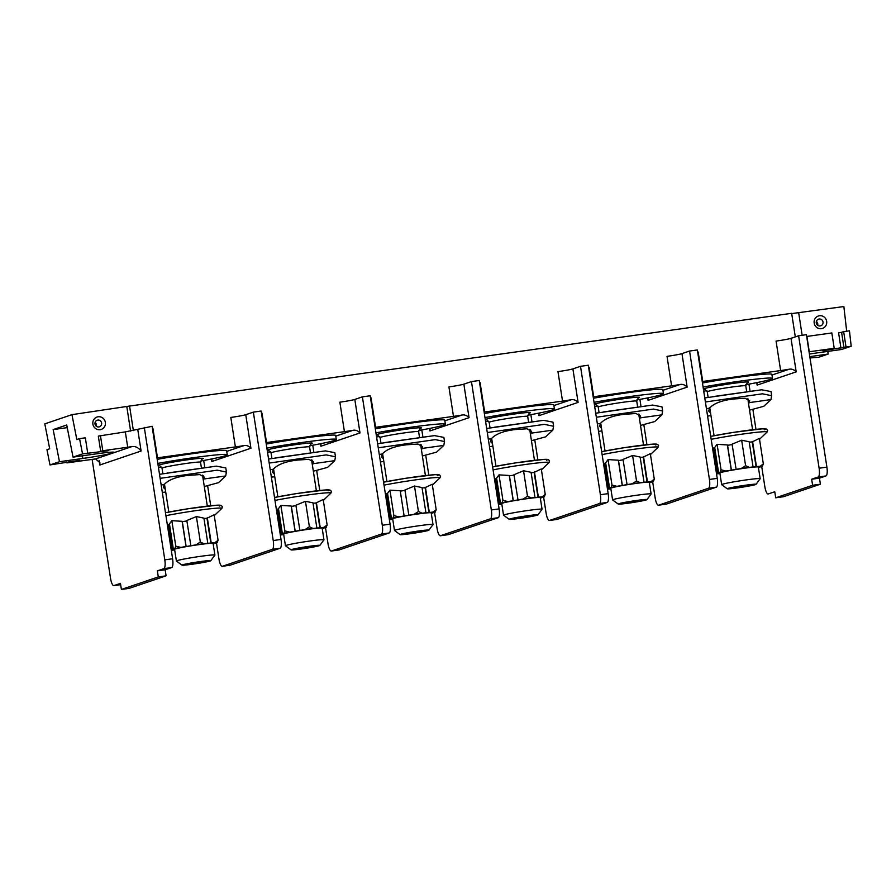 <?xml version="1.0" encoding="UTF-8"?>
<svg xmlns="http://www.w3.org/2000/svg" width="896" height="896" viewBox="0 0 896 896"><rect width="100%" height="100%" fill="white"/><g stroke="black" fill="none" stroke-linecap="round" stroke-linejoin="round"><path stroke-width="1.34" d="M389.312 519.299L390.141 519.008L386.243 493.797L385.347 493.696M386.243 493.797L386.814 494.099A21.806 1.098 -8.8 0 1 387.341 493.898A21.806 1.098 -8.8 0 1 387.61 493.808M432.432 513.016L431.29 513.475M392.784 519.4L390.746 519.602A23.61 1.187 -8.8 0 1 389.368 519.624M390.141 519.008L390.667 518.941A21.806 1.098 -8.8 0 1 391.966 518.493L392.918 518.078A23.61 1.187 -8.8 0 1 398.832 516.858L404.13 515.973L400.221 490.762L389.939 490.146L387.542 493.36L391.451 518.571M400.221 490.762L404.13 515.973M404.264 515.984A21.806 1.098 -8.8 0 1 408.957 515.189L414.12 514.293L418.432 511.504L422.094 513.184A23.61 1.187 171.2 0 0 414.12 514.293M422.094 513.184L425.925 512.792L422.016 487.581L414.49 486.024L404.925 489.978L408.822 515.189M433.149 512.053L436.184 509.69L435.21 512.154A23.61 1.187 -8.8 0 0 433.149 512.053L428.938 512.523A21.806 1.098 -8.8 0 0 425.533 512.87L425.925 512.792M435.21 512.154L433.216 512.725A21.806 1.098 -8.8 0 1 431.917 513.162L432.443 513.094M417.11 514.08A19.488 0.986 -8.8 0 1 431.2 512.848L433.003 524.518A19.488 0.986 -8.8 0 1 432.992 524.574L428.893 530.152A14.571 0.728 -8.8 0 1 410.637 533.658A14.571 0.728 171.2 0 1 400.12 534.61L394.531 530.522A19.488 0.986 171.2 0 1 394.498 530.477L392.683 518.806A19.488 0.986 -8.8 0 1 417.11 514.08M386.814 494.099L390.667 518.941M400.411 491.142A21.806 1.098 -8.8 0 1 404.981 490.381M422.083 487.984A21.806 1.098 -8.8 0 1 425.085 487.682L432.242 484.221L436.184 509.69M429.318 512.445L425.421 487.234M425.085 487.682L428.938 512.523M418.432 511.504L414.49 486.024M392.918 518.078L393.882 515.614L398.832 516.858M393.882 515.614L389.939 490.146M375.928 432.858A47.051 2.363 171.2 0 1 411.354 427.168A47.051 2.363 -8.8 0 1 445.368 424.2A47.051 2.363 -8.8 0 1 418.656 430.506M376.566 436.946A47.051 2.363 171.2 0 0 379.747 436.531M375.312 428.814A47.051 2.363 -8.8 0 1 410.726 423.125A47.051 2.363 -8.8 0 1 444.741 420.157L445.368 424.2M434.571 512.366L437.058 528.405A8.187 2.251 -98 0 0 440.362 535.774A8.187 2.251 -98 0 0 440.474 535.741L490.414 518.806A8.187 2.251 -98 0 0 491.333 509.992L471.453 381.584L463.859 384.16L469.045 417.682C466.95 415.464 464.632 414.579 462.101 415.005A12.275 0.616 -8.8 0 1 453.477 416.382L375.581 427.291A12.275 0.616 -8.8 0 1 375.077 427.358M671.586 385.84L667.016 356.362A12.275 0.616 171.2 0 0 681.957 353.618L687.142 387.128C685.048 384.922 682.73 384.026 680.198 384.462A12.275 0.616 -8.8 0 1 671.586 385.84L593.69 396.749A12.275 0.616 -8.8 0 1 593.186 396.816M562.531 401.106L557.962 371.627A12.275 0.616 171.2 0 0 572.902 368.894L578.099 402.405C575.994 400.187 573.686 399.302 571.144 399.739A12.275 0.616 -8.8 0 1 562.531 401.106L484.635 412.014A12.275 0.616 -8.8 0 1 484.131 412.093M344.422 431.659L339.864 402.181A12.275 0.616 171.2 0 0 354.805 399.437L359.99 432.947C357.896 430.741 355.578 429.845 353.046 430.282A12.275 0.616 -8.8 0 1 344.422 431.659L266.526 442.568A12.275 0.616 -8.8 0 1 266.034 442.635M235.379 446.925L230.81 417.446A12.275 0.616 171.2 0 0 245.75 414.714L250.936 448.224C248.842 446.006 246.523 445.122 243.992 445.558A12.275 0.616 -8.8 0 1 235.379 446.925L157.483 457.834A12.275 0.616 -8.8 0 1 156.979 457.901M133.37 430.595L129.573 406.056L791.661 313.32L795.312 336.885M780.629 370.563L776.07 341.085A12.275 0.616 171.2 0 0 791.011 338.341L796.197 371.862C794.102 369.645 791.784 368.76 789.253 369.197A12.275 0.616 -8.8 0 1 780.629 370.563L702.733 381.472A12.275 0.616 -8.8 0 1 702.24 381.539M697.67 352.061A12.275 0.616 171.2 0 0 698.174 351.994L702.733 381.472M702.464 382.995A47.051 2.363 -8.8 0 1 737.89 377.306A47.051 2.363 -8.8 0 1 771.893 374.349L772.52 378.381A47.051 2.363 -8.8 0 1 745.808 384.698M806.68 336.47L831.835 332.954L834.21 348.298L822.853 350.75L846.014 346.965L843.64 331.621L841.579 332.326L843.954 347.67M761.723 466.547L764.837 486.629A8.187 2.251 -98 0 0 768.141 493.987A8.187 2.251 -98 0 0 768.253 493.965L774.771 491.758L775.701 497.806L783.496 496.72L820.4 484.198L819.47 478.139L825.978 475.933A8.187 2.251 -98 0 0 826.896 467.118L806.4 334.678L798.605 335.765L791.011 338.341M791.706 313.6L843.864 306.555L846.675 331.195M821.43 328.675A6.541 6.283 -108.7 0 1 814.195 323.086A6.541 6.283 -108.7 0 1 819.426 315.75A6.541 6.283 -108.7 0 1 826.661 321.339A6.541 6.283 -108.7 0 1 821.43 328.675M840.963 348.219L838.589 332.875L841.579 332.326M809.402 354.077A24.55 1.232 -8.8 0 1 818.328 352.733L841.702 349.462L851.2 346.237L849.442 330.814L843.64 331.621M851.2 346.237L846.014 346.965M810.006 357.952L818.63 357.291L828.128 354.066L827.826 351.411M809.794 356.63L828.128 354.066M809.054 351.814L834.21 348.298M79.789 460.298L49.974 464.934L46.973 449.68L49.683 448.762L44.8 423.864L71.938 414.658L129.573 406.056M130.592 431.088L126.851 406.974M152.421 428.434A12.275 0.616 171.2 0 0 152.914 428.355L157.483 457.834M92.12 459.357L110.522 578.256A8.187 2.251 -98 0 0 113.826 585.626A8.187 2.251 -98 0 0 113.949 585.603L120.456 583.386L121.397 589.445L129.181 588.358L166.096 575.837L165.155 569.778L171.674 567.571A8.187 2.251 -98 0 0 172.592 558.757L152.085 426.317L125.339 431.894L98.325 436.094L100.699 451.438L108.472 450.531M107.901 450.565L108.562 450.542M100.699 451.438L102.782 450.733L100.408 435.389M112.594 452.11L112.717 452.962L113.165 452.099M71.938 414.658L76.832 439.555L79.542 438.637L82.533 453.891L73.035 457.117L96.41 453.846A24.55 1.232 -8.8 0 1 114.15 452.301A24.55 1.232 -8.8 0 1 113.266 452.782M82.533 453.891L107.946 450.766M102.782 450.733L127.714 447.238L125.339 431.894M137.782 429.61L141.098 451.013C138.309 447.496 135.218 446.029 131.835 446.622L127.714 447.238M141.098 451.013L99.848 465.002L99.882 462.661L95.558 458.92L66.965 462.885L68.981 461.731M79.71 460.286L69.048 462.179M112.717 452.962A24.55 1.232 -8.8 0 1 82.835 458.45L59.472 461.72L49.974 464.934M67.245 427.627L53.166 429.598L66.73 424.995L73.035 457.117M59.472 461.72L53.166 429.598M66.965 462.885L66.83 462.034M121.397 589.445L158.301 576.923L157.371 570.864L163.878 568.658A8.187 2.251 -98 0 0 164.808 559.843L144.301 427.403M157.203 459.368A47.051 2.363 -8.8 0 1 192.629 453.667A47.051 2.363 -8.8 0 1 226.643 450.71L227.259 454.742A47.051 2.363 -8.8 0 1 200.547 461.059M261.464 413.157A12.275 0.616 171.2 0 0 261.968 413.09L266.526 442.568M229.925 565.23A8.187 2.251 82 0 0 230.048 565.219A8.187 2.251 82 0 0 230.16 565.197L280.101 548.262A8.187 2.251 82 0 0 281.019 539.448L261.139 411.04L253.355 412.126L245.75 414.714M266.258 444.091A47.051 2.363 -8.8 0 1 301.683 438.402A47.051 2.363 -8.8 0 1 335.686 435.434L336.314 439.477A47.051 2.363 -8.8 0 1 309.602 445.782M320.97 443.643L320.914 446.208L320.533 443.722M325.517 527.643L328.003 543.67A8.187 2.251 -98 0 0 331.307 551.04A8.187 2.251 -98 0 0 331.419 551.018L381.36 534.072A8.187 2.251 -98 0 0 382.278 525.269L390.074 524.171L370.194 395.763L362.398 396.861L354.805 399.437M370.518 397.88A12.275 0.616 171.2 0 0 371.022 397.813L375.581 427.291M312.76 445.211L313.891 452.502M316.691 470.646L319.76 490.459M382.278 525.269L362.398 396.861M331.419 551.018L339.214 549.92A8.187 2.251 82 0 1 339.102 549.954A8.187 2.251 82 0 1 338.979 549.954M339.214 549.92L389.144 532.986A8.187 2.251 82 0 0 390.074 524.171M430.024 428.366L429.968 430.931L429.576 428.456M421.814 429.934L422.934 437.226M425.746 455.37L428.814 475.194M471.453 381.584L479.248 380.498L499.117 508.906A8.187 2.251 82 0 1 498.198 517.709L448.269 534.654A8.187 2.251 82 0 1 448.146 534.677A8.187 2.251 82 0 1 448.034 534.688M453.477 416.382L448.918 386.904A12.275 0.616 171.2 0 0 463.859 384.16M479.573 382.614A12.275 0.616 171.2 0 0 480.077 382.536L484.635 412.014M484.355 413.549A47.051 2.363 -8.8 0 1 519.781 407.848A47.051 2.363 -8.8 0 1 553.795 404.891L554.422 408.923A47.051 2.363 -8.8 0 1 527.71 415.24M543.626 497.09L546.101 513.128A8.187 2.251 -98 0 0 549.416 520.498A8.187 2.251 -98 0 0 549.528 520.475L599.458 503.53A8.187 2.251 -98 0 0 600.387 494.715L608.171 493.629L588.291 365.221L580.507 366.318L572.902 368.894M588.627 367.338A12.275 0.616 171.2 0 0 589.12 367.27L593.69 396.749M530.858 414.669L531.989 421.949M534.8 440.104L537.869 459.917M600.387 494.715L580.507 366.318M608.171 493.629A8.187 2.251 82 0 1 607.253 502.443L557.312 519.378A8.187 2.251 82 0 1 557.2 519.411A8.187 2.251 82 0 1 557.077 519.411M593.41 398.272A47.051 2.363 -8.8 0 1 628.835 392.582A47.051 2.363 -8.8 0 1 662.85 389.614L663.466 393.658A47.051 2.363 -8.8 0 1 636.754 399.963M652.669 481.824L655.155 497.862A8.187 2.251 -98 0 0 658.459 505.221A8.187 2.251 -98 0 0 658.582 505.198L708.512 488.264A8.187 2.251 -98 0 0 709.43 479.45L717.226 478.352L697.346 349.955L689.562 351.042L681.957 353.618M639.912 399.392L641.043 406.683M643.854 424.827L646.923 444.651M709.43 479.45L689.562 351.042M717.226 478.352A8.187 2.251 82 0 1 716.307 487.166L666.366 504.112A8.187 2.251 82 0 1 666.254 504.134A8.187 2.251 82 0 1 666.131 504.134M648.122 397.824L648.066 400.389L647.685 397.914M539.067 413.09L539.011 415.666L538.63 413.179M594.037 402.315A47.051 2.363 171.2 0 1 629.462 396.614A47.051 2.363 -8.8 0 1 663.466 393.658M594.664 406.403A47.051 2.363 171.2 0 0 597.845 405.989M607.421 488.746L608.25 488.466L604.341 463.254L603.456 463.154M604.341 463.254L604.923 463.557A21.806 1.098 -8.8 0 1 605.438 463.355A21.806 1.098 -8.8 0 1 605.718 463.266M650.53 482.462L649.398 482.933M610.882 488.858L608.843 489.059A23.61 1.187 -8.8 0 1 607.466 489.07M604.923 463.557L608.765 488.398A21.806 1.098 -8.8 0 1 610.075 487.95L611.016 487.525A23.61 1.187 -8.8 0 1 616.941 486.315L622.227 485.43L618.318 460.219L608.048 459.592L605.651 462.818L609.549 488.029M618.318 460.219L618.52 460.6A21.806 1.098 -8.8 0 1 623.09 459.827M626.931 484.635L632.218 483.75L636.541 480.962L640.203 482.63L644.022 482.25L640.125 457.027L632.598 455.482L623.022 459.424L627.066 484.646A21.806 1.098 -8.8 0 0 622.362 485.43L622.227 485.43M640.192 457.442A21.806 1.098 -8.8 0 1 643.194 457.139L650.339 453.678L654.282 479.147L653.307 481.6L651.325 482.171A21.806 1.098 -8.8 0 1 650.026 482.619L650.541 482.541M643.518 456.691L647.427 481.902L651.246 481.51L654.282 479.147M640.203 482.63A23.61 1.187 171.2 0 0 632.218 483.75M647.427 481.902L647.035 481.981A21.806 1.098 -8.8 0 0 643.642 482.328L644.022 482.25M651.246 481.51A23.61 1.187 -8.8 0 1 653.307 481.6M635.219 483.526A19.488 0.986 -8.8 0 1 649.298 482.306L651.112 493.976A19.488 0.986 -8.8 0 1 651.09 494.021L646.99 499.61A14.571 0.728 -8.8 0 1 628.734 503.115A14.571 0.728 171.2 0 1 618.218 504.067L612.629 499.979A19.488 0.986 171.2 0 1 612.595 499.934L610.792 488.264A19.488 0.986 -8.8 0 1 635.219 483.526M611.016 487.525L611.99 485.072L608.048 459.592M611.99 485.072L616.941 486.315M618.52 460.6L622.362 485.43M636.541 480.962L632.598 455.482M643.194 457.139L647.035 481.981M612.595 499.934A19.488 0.986 171.2 0 1 637.022 495.197A19.488 0.986 -8.8 0 1 651.112 493.976M646.99 499.61A14.571 0.728 -8.8 0 0 636.474 500.483A14.571 0.728 171.2 0 0 618.218 504.067M635.32 500.875L622.496 503.362L638.747 501.267L642.712 500.237L635.32 500.875M626.394 502.342L638.68 500.45M484.982 417.581A47.051 2.363 171.2 0 1 520.408 411.891A47.051 2.363 -8.8 0 1 554.422 408.923M485.621 421.669A47.051 2.363 171.2 0 0 488.802 421.266M498.366 504.022L499.195 503.742L495.286 478.531L494.402 478.43M495.286 478.531L495.869 478.834A21.806 1.098 -8.8 0 1 496.395 478.632A21.806 1.098 -8.8 0 1 496.664 478.542M541.475 497.739L540.344 498.21M501.827 504.123L499.789 504.336A23.61 1.187 -8.8 0 1 498.411 504.347M495.869 478.834L499.722 503.664A21.806 1.098 -8.8 0 1 501.021 503.227L501.962 502.802A23.61 1.187 -8.8 0 1 507.886 501.592L513.173 500.696L509.275 475.485L498.994 474.869L496.597 478.083L500.494 503.294M509.275 475.485L509.466 475.866A21.806 1.098 -8.8 0 1 514.035 475.104M517.877 499.912L523.163 499.027L527.486 496.227L531.149 497.907L534.979 497.515L531.07 472.304L523.544 470.758L513.968 474.701L518.011 499.923A21.806 1.098 -8.8 0 0 513.307 500.707L513.173 500.696M531.138 472.718A21.806 1.098 -8.8 0 1 534.139 472.416L541.285 468.944L545.238 494.424L544.264 496.877L542.27 497.448A21.806 1.098 -8.8 0 1 540.971 497.885L541.486 497.818M534.464 471.957L538.373 497.168L542.192 496.787L545.238 494.424M531.149 497.907A23.61 1.187 171.2 0 0 523.163 499.027M538.373 497.168L537.981 497.246A21.806 1.098 -8.8 0 0 534.587 497.594L534.979 497.515M542.192 496.787A23.61 1.187 -8.8 0 1 544.264 496.877M526.165 498.803A19.488 0.986 -8.8 0 1 540.254 497.571L542.058 509.242A19.488 0.986 -8.8 0 1 542.035 509.298L537.947 514.886A14.571 0.728 -8.8 0 1 519.68 518.381A14.571 0.728 171.2 0 1 509.174 519.333L503.574 515.256A19.488 0.986 171.2 0 1 503.541 515.211L501.738 503.541A19.488 0.986 -8.8 0 1 526.165 498.803M501.962 502.802L502.936 500.349L498.994 474.869M502.936 500.349L507.886 501.592M509.466 475.866L513.307 500.707M527.486 496.227L523.544 470.758M534.139 472.416L537.981 497.246M503.541 515.211A19.488 0.986 171.2 0 1 527.968 510.474A19.488 0.986 -8.8 0 1 542.058 509.242M537.947 514.886A14.571 0.728 -8.8 0 0 527.419 515.76A14.571 0.728 171.2 0 0 509.174 519.333M526.266 516.152L513.442 518.638L529.693 516.533L533.658 515.502L526.266 516.152M517.35 517.619L529.637 515.715M757.176 382.547L757.12 385.112L756.728 382.637M775.701 497.806L812.616 485.285L811.675 479.237L818.194 477.019A8.187 2.251 -98 0 0 819.112 468.216L798.605 335.765M748.966 384.126L750.098 391.406M752.898 409.55L755.966 429.374M820.4 484.198L812.616 485.285M819.47 478.139L811.675 479.237M166.096 575.837L158.301 576.923M165.155 569.778L157.371 570.864M211.915 458.909L211.859 461.485L211.478 458.998M216.474 542.909L218.949 558.947A8.187 2.251 -98 0 0 222.253 566.317A8.187 2.251 -98 0 0 222.376 566.283L272.306 549.349A8.187 2.251 -98 0 0 273.224 540.534L253.355 412.126M203.706 460.488L204.837 467.768M207.648 485.912L210.717 505.736M266.885 448.123A47.051 2.363 171.2 0 1 302.299 442.434A47.051 2.363 -8.8 0 1 336.314 439.477M267.512 452.211A47.051 2.363 171.2 0 0 270.693 451.808M280.258 534.565L281.086 534.285L277.189 509.074L276.304 508.973M277.189 509.074L277.771 509.376A21.806 1.098 -8.8 0 1 278.286 509.174A21.806 1.098 -8.8 0 1 278.566 509.085M323.378 528.282L322.246 528.752M283.73 534.666L281.691 534.878A23.61 1.187 -8.8 0 1 280.314 534.89M277.771 509.376L281.613 534.218A21.806 1.098 -8.8 0 1 282.912 533.77L283.864 533.344A23.61 1.187 -8.8 0 1 289.778 532.134L295.075 531.25L291.166 506.027L280.885 505.411L278.488 508.626L282.397 533.848M291.166 506.027L291.368 506.419A21.806 1.098 -8.8 0 1 295.926 505.646M299.768 530.454L305.066 529.57L309.389 526.77L313.051 528.45L316.87 528.058L312.973 502.846L305.446 501.301L295.87 505.243L299.902 530.466A21.806 1.098 -8.8 0 0 295.21 531.25L295.075 531.25M313.029 503.261A21.806 1.098 -8.8 0 1 316.042 502.958L323.187 499.486L327.13 524.966L326.155 527.419L324.173 527.99A21.806 1.098 -8.8 0 1 322.862 528.438L323.389 528.36M316.366 502.499L320.264 527.722L324.094 527.33L327.13 524.966M313.051 528.45A23.61 1.187 171.2 0 0 305.066 529.57M320.264 527.722L319.883 527.8A21.806 1.098 -8.8 0 0 316.49 528.147L316.87 528.058M324.094 527.33A23.61 1.187 -8.8 0 1 326.155 527.419M308.056 529.346A19.488 0.986 -8.8 0 1 322.146 528.125L323.949 539.795A19.488 0.986 -8.8 0 1 323.938 539.84L319.838 545.429A14.571 0.728 -8.8 0 1 301.582 548.934A14.571 0.728 171.2 0 1 291.066 549.886L285.477 545.798A19.488 0.986 171.2 0 1 285.443 545.754L283.64 534.083A19.488 0.986 -8.8 0 1 308.056 529.346M283.864 533.344L284.838 530.891L280.885 505.411M284.838 530.891L289.778 532.134M291.368 506.419L295.21 531.25M309.389 526.77L305.446 501.301M316.042 502.958L319.883 527.8M285.443 545.754A19.488 0.986 171.2 0 1 309.87 541.016A19.488 0.986 -8.8 0 1 323.949 539.795M319.838 545.429A14.571 0.728 -8.8 0 0 309.31 546.302A14.571 0.728 171.2 0 0 291.066 549.886M308.157 546.694L295.344 549.181L311.595 547.086L315.56 546.056L308.157 546.694M299.242 548.162L311.528 546.258M157.83 463.4A47.051 2.363 171.2 0 1 193.256 457.71A47.051 2.363 -8.8 0 1 227.259 454.742M158.458 467.488A47.051 2.363 171.2 0 0 161.65 467.074M171.214 549.842L172.043 549.562L168.134 524.35L167.25 524.238M168.134 524.35L168.717 524.653A21.806 1.098 -8.8 0 1 169.232 524.44A21.806 1.098 -8.8 0 1 169.512 524.362M214.323 543.558L213.192 544.018M174.675 549.942L172.637 550.155A23.61 1.187 -8.8 0 1 171.259 550.166M168.717 524.653L172.558 549.483A21.806 1.098 -8.8 0 1 173.869 549.046L174.81 548.621A23.61 1.187 -8.8 0 1 180.734 547.4L186.021 546.515L182.123 521.304L171.842 520.688L169.445 523.902L173.342 549.114M182.123 521.304L182.314 521.685A21.806 1.098 -8.8 0 1 186.883 520.923M190.725 545.731L196.011 544.846L200.334 542.046L203.997 543.726L207.816 543.334L203.918 518.123L196.392 516.566L186.816 520.52L190.859 545.731A21.806 1.098 -8.8 0 0 186.155 546.526L186.021 546.515M203.986 518.538A21.806 1.098 -8.8 0 1 206.987 518.235L214.133 514.763L218.075 540.243L217.112 542.696L215.118 543.267A21.806 1.098 -8.8 0 1 213.819 543.704L214.334 543.637M207.312 517.776L211.221 542.987L215.04 542.595L218.075 540.243M203.997 543.726A23.61 1.187 171.2 0 0 196.011 544.846M211.221 542.987L210.829 543.066A21.806 1.098 -8.8 0 0 207.435 543.413L207.816 543.334M215.04 542.595A23.61 1.187 -8.8 0 1 217.112 542.696M199.013 544.622A19.488 0.986 -8.8 0 1 213.091 543.39L214.906 555.061A19.488 0.986 -8.8 0 1 214.883 555.117L210.784 560.694A14.571 0.728 -8.8 0 1 192.528 564.2A14.571 0.728 171.2 0 1 182.022 565.152L176.422 561.075A19.488 0.986 171.2 0 1 176.389 561.03L174.586 549.36A19.488 0.986 -8.8 0 1 199.013 544.622M174.81 548.621L175.784 546.168L171.842 520.688M175.784 546.168L180.734 547.4M182.314 521.685L186.155 546.526M200.334 542.046L196.392 516.566M206.987 518.235L210.829 543.066M176.389 561.03A19.488 0.986 171.2 0 1 200.816 556.293A19.488 0.986 -8.8 0 1 214.906 555.061M210.784 560.694A14.571 0.728 -8.8 0 0 200.267 561.579A14.571 0.728 171.2 0 0 182.022 565.152M199.114 561.971L186.29 564.458L202.541 562.352L206.506 561.322L199.114 561.971M190.187 563.438L202.474 561.534M100.128 429.688A6.541 6.283 71.3 0 0 105.358 422.363A6.541 6.283 71.3 0 0 98.134 416.774A6.541 6.283 71.3 0 0 92.893 424.099A6.541 6.283 71.3 0 0 100.128 429.688M79.542 438.637L85.344 437.819L87.718 453.163M98.851 426.944A3.472 3.338 71.3 0 0 101.562 422.733A3.472 3.338 71.3 0 0 97.787 420.078A3.472 3.338 -108.7 0 0 95.066 424.278A3.472 3.338 -108.7 0 0 98.851 426.944M96.387 426.283A3.472 3.338 71.3 0 0 95.088 422.475M820.142 325.92A3.472 3.338 -108.7 0 1 818.496 319.2A3.472 3.338 -108.7 0 1 819.078 319.054A3.472 3.338 71.3 0 1 820.725 325.786A3.472 3.338 71.3 0 1 820.142 325.92M817.678 325.27A3.472 3.338 71.3 0 0 816.39 321.462M703.091 387.038A47.051 2.363 171.2 0 1 738.506 381.349A47.051 2.363 -8.8 0 1 772.52 378.381M703.718 391.126A47.051 2.363 171.2 0 0 706.899 390.712M716.464 473.48L717.293 473.2L713.395 447.978L712.51 447.877M713.395 447.978L713.978 448.28A21.806 1.098 -8.8 0 1 714.493 448.078A21.806 1.098 -8.8 0 1 714.773 447.989M759.584 467.197L758.453 467.656M719.936 473.581L717.898 473.782A23.61 1.187 -8.8 0 1 716.52 473.805M713.978 448.28L717.819 473.122A21.806 1.098 -8.8 0 1 719.118 472.685L720.07 472.259A23.61 1.187 -8.8 0 1 725.984 471.038L731.282 470.154L727.373 444.942L717.091 444.326L714.694 447.541L718.603 472.752M727.373 444.942L727.563 445.323A21.806 1.098 -8.8 0 1 732.133 444.562M735.974 469.37L741.272 468.485L745.595 465.685L749.258 467.365L753.077 466.973L749.179 441.762L741.653 440.205L732.077 444.158L736.109 469.37A21.806 1.098 -8.8 0 0 731.416 470.165L731.282 470.154M749.235 442.176A21.806 1.098 -8.8 0 1 752.248 441.874L759.394 438.402L763.336 463.882L762.362 466.334L760.379 466.906A21.806 1.098 -8.8 0 1 759.069 467.342L759.595 467.275M752.573 441.414L756.47 466.626L760.301 466.234L763.336 463.882M749.258 467.365A23.61 1.187 171.2 0 0 741.272 468.485M756.47 466.626L756.09 466.704A21.806 1.098 -8.8 0 0 752.696 467.051L753.077 466.973M760.301 466.234A23.61 1.187 -8.8 0 1 762.362 466.334M744.262 468.261A19.488 0.986 -8.8 0 1 758.352 467.029L760.155 478.699A19.488 0.986 -8.8 0 1 760.144 478.755L756.045 484.333A14.571 0.728 -8.8 0 1 737.789 487.838A14.571 0.728 171.2 0 1 727.272 488.79L721.683 484.702A19.488 0.986 171.2 0 0 721.683 484.702L719.846 472.998A19.488 0.986 -8.8 0 1 744.262 468.261M720.07 472.259L721.045 469.795L717.091 444.326M721.045 469.795L725.984 471.038M727.563 445.323L731.416 470.165M745.595 465.685L741.653 440.205M752.248 441.874L756.09 466.704M721.65 484.658A19.488 0.986 171.2 0 1 746.077 479.931A19.488 0.986 -8.8 0 1 760.155 478.699M756.045 484.333A14.571 0.728 -8.8 0 0 745.517 485.218A14.571 0.728 171.2 0 0 727.272 488.79M744.363 485.61L731.55 488.096L747.802 485.99L751.766 484.96L744.363 485.61M735.448 487.077L747.734 485.173M394.498 530.477A19.488 0.986 171.2 0 1 418.925 525.75A19.488 0.986 -8.8 0 1 433.003 524.518M428.893 530.152A14.571 0.728 -8.8 0 0 418.365 531.037A14.571 0.728 171.2 0 0 400.12 534.61M417.211 531.429L404.387 533.915L420.638 531.81L424.603 530.779L417.211 531.429M408.296 532.896L420.582 530.992M202.709 476.336L203.235 475.474M164.024 484.904L164.651 485.184M165.29 489.306L163.397 487.435L164.226 484.546C168.582 479.696 176.747 476.627 188.72 475.317L199.819 474.6L204.445 477.176L203.37 480.592M159.522 474.309L216.339 466.155L225.792 467.936L226.43 472.08L217.179 470.176L160.149 478.352M204.243 478.946L225.691 475.944L226.43 472.08M225.691 475.944L218.523 482.653L204.288 486.528M311.763 461.059L312.29 460.197M273.078 469.638L273.706 469.907M274.344 474.029L272.451 472.17L273.28 469.28C277.637 464.43 285.802 461.35 297.774 460.04L308.862 459.334L313.499 461.899L312.424 465.315M268.576 459.043L325.394 450.89L334.835 452.67L335.485 456.803L326.234 454.899L269.192 463.075M313.298 463.669L334.746 460.667L335.485 456.803M334.746 460.667L327.566 467.376L313.342 471.251M420.818 445.794L421.344 444.92M382.133 454.362L382.749 454.642M383.387 458.752L381.494 456.893L382.323 454.003C386.68 449.154 394.856 446.074 406.829 444.774L417.917 444.058L422.554 446.622L421.478 450.05M377.619 443.766L434.448 435.613L443.89 437.394L444.528 441.526L435.288 439.622L378.246 447.798M422.352 448.403L443.789 445.402L444.528 441.526M443.789 445.402L436.621 452.11L422.397 455.986M529.872 430.517L530.398 429.654M491.176 439.096L491.803 439.365M492.442 443.486L490.549 441.627L491.378 438.726C495.734 433.888 503.899 430.808 515.883 429.498L526.971 428.781L531.597 431.357L530.522 434.773M486.674 428.49L543.491 420.336L552.944 422.117L553.582 426.261L544.342 424.357L487.301 432.533M531.406 433.126L552.843 430.125L553.582 426.261M552.843 430.125L545.675 436.834L531.451 440.709M638.915 415.24L639.442 414.378M600.23 423.819L600.858 424.088M601.496 428.21L599.603 426.35L600.432 423.461C604.789 418.611 612.954 415.531 624.926 414.232L636.026 413.515L640.651 416.08L639.576 419.496M595.728 413.224L652.546 405.07L661.998 406.851L662.637 410.984L653.386 409.08L596.355 417.256M640.45 417.85L661.898 414.848L662.637 410.984M661.898 414.848L654.73 421.557L640.494 425.432M747.97 399.974L748.496 399.101M709.285 408.542L709.912 408.822M710.55 412.933L708.658 411.074L709.486 408.184C713.843 403.334 722.008 400.266 733.981 398.955L745.069 398.238L749.706 400.803L748.63 404.23M704.771 397.947L761.6 389.794L771.042 391.574L771.68 395.707L762.44 393.814L705.398 401.99M749.504 402.584L770.952 399.582L771.68 395.707M770.952 399.582L763.773 406.291L749.549 410.166M384.026 485.15A33.566 1.691 -8.8 0 1 420.918 479.147A33.566 1.691 -8.8 0 1 439.947 477.859L440.507 476.258L439.51 474.914L434.974 474.656L406.291 478.206L383.566 482.194A32.603 1.635 -8.8 0 1 422.621 475.91A32.603 1.635 -8.8 0 1 437.416 475.507M380.979 443.15L380.117 437.606A19.488 0.986 171.2 0 1 404.544 432.869A19.488 0.986 -8.8 0 1 418.622 431.648L420.179 428.422M419.966 428.546A22.758 1.142 -8.8 0 0 404.914 429.352A22.758 1.142 171.2 0 0 382.211 433.194A22.758 1.142 171.2 0 0 377.899 435.053M444.853 420.862L462.101 415.005M772.005 375.043L789.253 369.197M798.694 312.883L802.155 335.272M131.835 446.622L95.558 458.92M82.432 455.795L82.835 458.45M99.848 465.002L99.176 460.69M172.592 558.757L164.808 559.843M226.744 451.405L243.992 445.558M335.798 436.128L353.046 430.282M359.99 432.947L320.914 446.208M381.36 534.072L389.144 532.986M469.045 417.682L429.968 430.931M490.414 518.806L498.198 517.709M491.333 509.992L499.117 508.906M553.896 405.586L571.144 399.739M578.099 402.405L539.011 415.666M599.458 503.53L607.253 502.443M662.95 390.309L680.198 384.462M687.142 387.128L648.066 400.389M708.512 488.264L716.307 487.166M666.366 504.112L658.582 505.198M557.312 519.378L549.528 520.475M638.075 397.992A22.758 1.142 -8.8 0 0 623.011 398.798A22.758 1.142 171.2 0 0 600.32 402.651A22.758 1.142 171.2 0 0 595.997 404.51M637.672 407.154L636.731 401.106A19.488 0.986 -8.8 0 0 622.642 402.326A19.488 0.986 171.2 0 0 598.226 407.064L595.762 404.454M602.134 454.597A33.566 1.691 -8.8 0 1 639.027 448.594A33.566 1.691 -8.8 0 1 658.045 447.317L658.616 445.715L657.608 444.371L653.072 444.114L624.389 447.653L601.675 451.651A32.603 1.635 -8.8 0 1 640.718 445.368A32.603 1.635 -8.8 0 1 655.514 444.965M448.269 534.654L440.474 535.741M529.021 413.269A22.758 1.142 -8.8 0 0 513.957 414.075A22.758 1.142 171.2 0 0 491.266 417.917A22.758 1.142 171.2 0 0 486.942 419.776M528.618 422.43L527.677 416.371A19.488 0.986 -8.8 0 0 513.598 417.603A19.488 0.986 171.2 0 0 489.171 422.341L486.707 419.731M493.08 469.874A33.566 1.691 -8.8 0 1 529.973 463.87A33.566 1.691 -8.8 0 1 549.002 462.594L549.562 460.992L548.554 459.648L544.029 459.39L515.346 462.93L492.621 466.928A32.603 1.635 -8.8 0 1 531.664 460.634A32.603 1.635 -8.8 0 1 546.47 460.23M796.197 371.862L757.12 385.112M826.896 467.118L819.112 468.216M825.978 475.933L818.194 477.019M809.278 351.792L806.904 336.448M120.658 584.662L113.949 585.603M171.674 567.571L163.878 568.658M250.936 448.224L211.859 461.485M230.16 565.197L222.376 566.283M280.101 548.262L272.306 549.349M281.019 539.448L273.224 540.534M310.923 443.811A22.758 1.142 -8.8 0 0 295.859 444.618A22.758 1.142 171.2 0 0 273.168 448.459A22.758 1.142 171.2 0 0 268.845 450.33M310.509 452.973L309.579 446.925A19.488 0.986 -8.8 0 0 295.49 448.146A19.488 0.986 171.2 0 0 271.062 452.883L268.598 450.274M274.971 500.416A33.566 1.691 -8.8 0 1 311.875 494.413A33.566 1.691 -8.8 0 1 330.893 493.136L331.453 491.534L330.456 490.19L325.92 489.933L297.237 493.472L274.523 497.47A32.603 1.635 -8.8 0 1 313.566 491.187A32.603 1.635 -8.8 0 1 328.362 490.773M201.869 459.088A22.758 1.142 -8.8 0 0 186.805 459.894A22.758 1.142 171.2 0 0 164.114 463.736A22.758 1.142 171.2 0 0 159.79 465.595M201.466 468.238L200.525 462.19A19.488 0.986 -8.8 0 0 186.435 463.422A19.488 0.986 171.2 0 0 162.019 468.149L159.555 465.55M165.928 515.693A33.566 1.691 -8.8 0 1 202.821 509.69A33.566 1.691 -8.8 0 1 221.838 508.402L222.41 506.8L221.402 505.467L216.866 505.21L188.182 508.749L165.469 512.736A32.603 1.635 -8.8 0 1 204.512 506.453A32.603 1.635 -8.8 0 1 219.307 506.05M747.13 382.726A22.758 1.142 -8.8 0 0 732.066 383.533A22.758 1.142 171.2 0 0 709.374 387.374A22.758 1.142 171.2 0 0 705.051 389.234M746.715 391.877L745.786 385.829A19.488 0.986 -8.8 0 0 731.696 387.061A19.488 0.986 171.2 0 0 707.269 391.787L704.805 389.189M710.73 436.386A32.603 1.635 -8.8 0 1 749.773 430.091A32.603 1.635 -8.8 0 1 764.568 429.688M711.178 439.331A33.566 1.691 -8.8 0 1 748.082 433.328A33.566 1.691 -8.8 0 1 767.099 432.04L767.659 430.438L766.662 429.106L762.126 428.848L733.443 432.387L710.73 436.374M161.168 484.982L164.226 484.546M270.222 469.706L273.28 469.28M379.277 454.429L382.323 454.003M488.32 439.163L491.378 438.726M597.374 423.886L600.432 423.461M706.429 408.61L709.486 408.184M432.376 485.094L439.947 477.859M425.421 475.563L420.627 444.584M419.563 437.696L418.622 431.648M386.915 481.533L382.592 453.589M380.117 437.606L377.653 435.008M331.307 551.04L339.102 549.954M666.254 504.134L658.459 505.221M557.2 519.411L549.416 520.498M605.024 450.979L600.69 423.046M599.077 412.608L598.226 407.064M650.474 454.552L658.045 447.317M643.53 445.021L638.736 414.042M636.731 401.106L638.288 397.88M448.146 534.677L440.362 535.774M495.97 466.256L491.646 438.312M490.022 427.885L489.171 422.341M541.43 469.829L549.002 462.594M534.475 460.298L529.682 429.307M527.677 416.371L529.234 413.146M120.658 584.674L113.826 585.626M230.048 565.219L222.253 566.317M277.861 496.798L273.538 468.866M271.925 458.427L271.062 452.883M323.322 500.371L330.893 493.136M316.378 490.84L311.584 459.861M309.579 446.925L311.136 443.699M168.818 512.075L164.483 484.131M162.87 473.704L162.019 468.149M214.267 515.637L221.838 508.402M207.323 506.117L202.53 475.126M200.525 462.19L202.082 458.965M714.067 435.714L709.744 407.77M708.131 397.342L707.269 391.787M759.528 439.275L767.099 432.04M752.584 429.755L747.779 398.765M745.786 385.829L747.342 382.603M167.171 473.043L216.339 466.155M162.333 492.464L165.704 491.994M276.214 457.778L325.394 450.89M271.376 477.187L274.758 476.717M385.269 442.501L434.448 435.613M380.43 461.922L383.802 461.44M494.323 427.224L543.491 420.336M489.485 446.645L492.856 446.174M603.378 411.958L652.546 405.07M598.539 431.368L601.91 430.898M712.421 396.682L761.6 389.794M707.582 416.102L710.965 415.621"/></g></svg>

